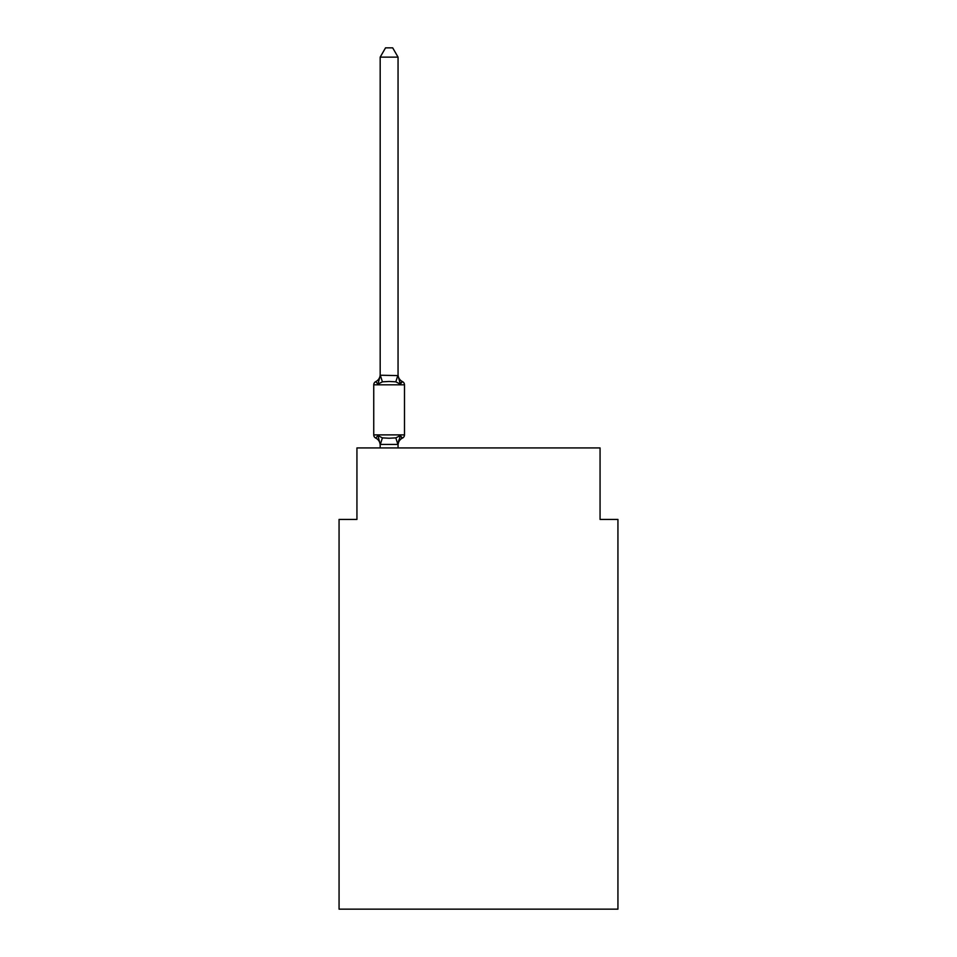 <?xml version="1.0" encoding="UTF-8"?>
<svg xmlns="http://www.w3.org/2000/svg" width="957" height="957" viewBox="0 0 957 957"><rect width="100%" height="100%" fill="white"/><g stroke="black" fill="none" stroke-linecap="round" stroke-linejoin="round"><path stroke-width="1.44" d="M617.935 909.15L617.935 519.436L600.063 519.436L600.063 447.936L356.937 447.936L356.937 519.436L339.065 519.436L339.065 909.15L617.935 909.15M398.052 57.145L380.18 57.145L385.539 47.85L392.693 47.85L398.052 57.145L398.052 375.599L400.289 384.128L402.478 381.616L400.289 384.128L402.478 381.616L400.289 384.128L395.827 381.831L389.116 381.472L382.405 381.831L377.943 384.128L375.754 381.616A7.871 7.871 0 0 0 380.18 374.534M400.289 435.579L402.478 438.091L400.289 435.579L402.478 438.091L400.289 435.579L402.478 438.091L400.289 435.579L402.478 438.091L400.289 435.579L402.478 438.091L400.289 435.579L402.478 438.091L400.289 435.579L402.478 438.091L400.289 435.579L398.052 444.431L380.18 444.431L377.943 435.579L375.754 438.091L377.943 435.579L375.754 438.091L377.943 435.579L375.754 438.091L377.943 435.579L375.754 438.091L377.943 435.579L375.754 438.091L377.943 435.579L375.754 438.091L377.943 435.579L375.754 438.091L377.943 435.579L375.754 438.091L377.943 435.579L375.754 438.091L377.943 435.579L375.754 438.091L377.943 435.579L375.754 438.091L377.943 435.579L375.754 438.091L377.943 435.579L382.405 437.875L389.116 438.234L395.827 437.875L400.289 435.579L402.478 438.091A3.577 3.577 0 0 0 404.488 434.885L404.488 384.822L373.744 384.822A3.577 3.577 0 0 1 375.754 381.616L377.943 384.128L375.754 381.616L377.943 384.128L375.754 381.616L377.943 384.128L375.754 381.616L377.943 384.128L375.754 381.616L377.943 384.128L375.754 381.616L377.943 384.128L375.754 381.616L377.943 384.128L380.324 375.228L398.052 375.599L398.052 374.534A7.871 7.871 0 0 0 402.478 381.616L400.289 384.128L402.478 381.616L400.289 384.128L402.478 381.616L400.935 382.597M398.052 445.172A7.871 7.871 0 0 1 402.478 438.091L401.462 437.6M398.052 444.108L398.89 439.909L398.052 444.108M380.18 375.599L380.18 57.145M380.18 447.936L380.18 444.108M400.289 384.128L402.478 381.616A3.577 3.577 0 0 1 404.488 384.822A3.577 3.577 0 0 0 402.478 381.616M380.18 445.172A7.871 7.871 0 0 0 375.754 438.091A3.577 3.577 0 0 1 373.744 434.885L404.488 434.885A3.577 3.577 0 0 1 402.478 438.091M373.744 384.822L373.744 434.885M398.052 447.936L398.052 444.431M382.405 437.875L380.324 444.479M395.827 437.875L397.909 444.479M380.324 375.228L382.405 381.831M397.909 375.228L395.827 381.831"/></g></svg>
